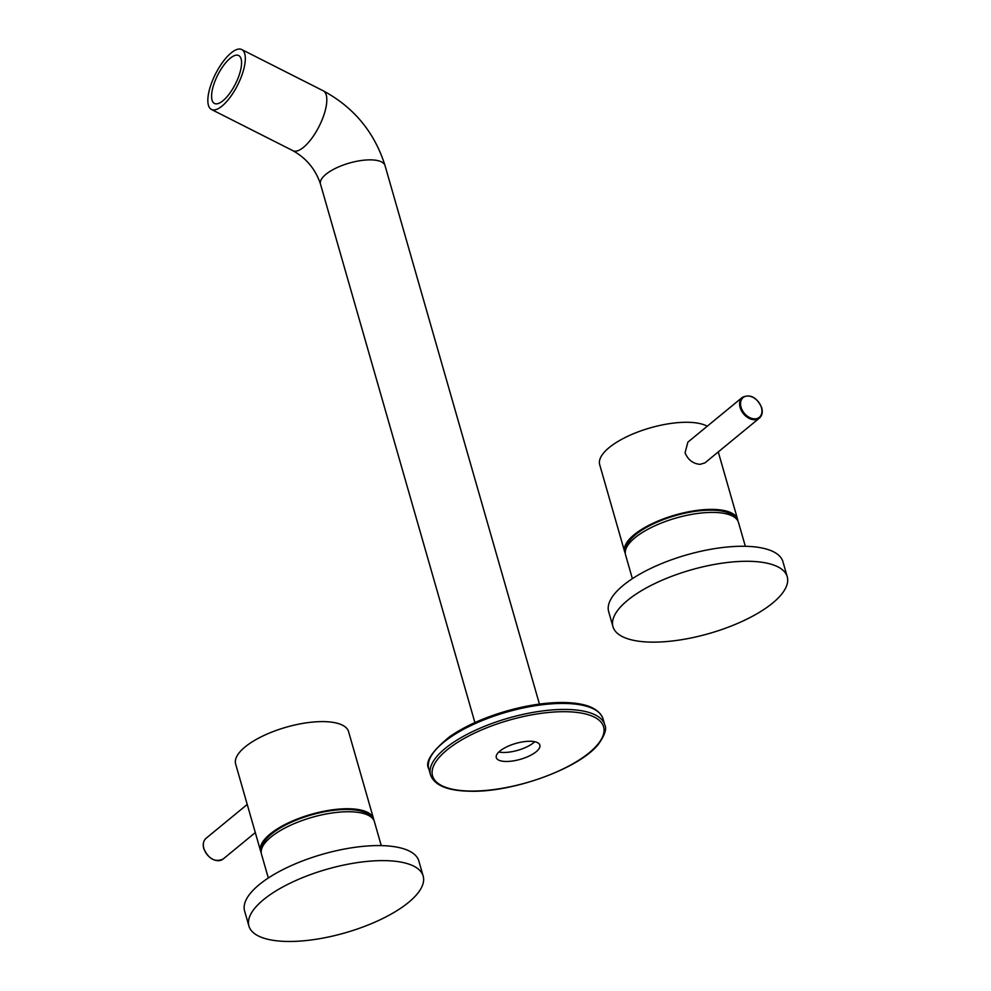 <?xml version="1.0" encoding="UTF-8"?>
<svg xmlns="http://www.w3.org/2000/svg" width="991" height="991" viewBox="0 0 991 991"><rect width="100%" height="100%" fill="white"/><g stroke="black" fill="none" stroke-linecap="round" stroke-linejoin="round"><path stroke-width="1.49" d="M230.197 58.271A26.856 9.898 -63.2 0 0 214.13 83.492A26.856 9.898 -63.2 0 0 214.452 103.46A26.856 9.898 -63.2 0 0 222.963 100.735A26.856 9.898 -63.2 0 0 239.029 75.514A26.856 9.898 -63.2 0 0 238.707 55.546A26.856 9.898 -63.2 0 0 230.197 58.271M222.058 106.037A33.57 12.375 -63.2 0 0 242.138 74.511A33.57 12.375 -63.2 0 0 241.742 49.55A33.57 12.375 -63.2 0 0 231.101 52.957A33.57 12.375 -63.2 0 0 211.021 84.495A33.57 12.375 -63.2 0 0 211.417 109.456A33.57 12.375 -63.2 0 0 222.058 106.037M534.719 741.726A22.657 8.262 -16 0 1 503.205 752.466A22.657 8.262 -16 0 1 498.845 752.008M505.782 761.472A22.657 8.262 -16 0 1 496.293 757.62A22.657 8.262 -16 0 1 506.822 746.805A22.657 8.262 -16 0 1 530.358 741.268A22.657 8.262 -16 0 1 539.86 745.133A22.657 8.262 -16 0 1 529.33 755.947A22.657 8.262 -16 0 1 505.782 761.472M385.189 860.634A90.639 33.075 164 0 0 291.02 882.758A90.639 33.075 164 0 0 248.914 926.028A90.639 33.075 164 0 0 286.894 941.45A90.639 33.075 164 0 0 381.064 919.326A90.639 33.075 164 0 0 423.169 876.056A90.639 33.075 164 0 0 385.189 860.634M423.169 876.056L418.859 861.03A90.639 33.075 164 0 0 380.878 845.608A90.639 33.075 164 0 0 286.721 867.732A90.639 33.075 164 0 0 244.604 911.002L248.914 926.028M381.262 845.62L374.425 821.75A58.742 21.43 164 0 0 349.811 811.753A58.742 21.43 164 0 0 288.777 826.098A58.742 21.43 164 0 0 261.475 854.143L268.326 878.001M370.82 816.857A57.069 20.823 164 0 0 348.039 809.498A57.069 20.823 164 0 0 291.738 822.047A57.069 20.823 164 0 0 261.946 848.073M261.203 852.594A58.742 21.43 -16 0 1 260.621 851.133L235.635 763.999A58.742 21.43 -16 0 1 262.925 735.966A58.742 21.43 -16 0 1 323.958 721.621A58.742 21.43 -16 0 1 348.572 731.618L373.557 818.752A58.742 21.43 -16 0 1 373.842 820.288M260.621 851.133A58.742 21.43 -16 0 1 287.91 823.087A58.742 21.43 -16 0 1 348.943 808.755A58.742 21.43 -16 0 1 373.557 818.752M650.951 642.118A90.639 33.075 164 0 0 745.121 619.994A90.639 33.075 164 0 0 787.226 576.725A90.639 33.075 164 0 0 749.246 561.302A90.639 33.075 164 0 0 655.088 583.426A90.639 33.075 164 0 0 612.971 626.696A90.639 33.075 164 0 0 650.951 642.118M787.226 576.725L782.927 561.699A90.639 33.075 164 0 0 744.947 546.276A90.639 33.075 164 0 0 650.777 568.4A90.639 33.075 164 0 0 608.672 611.67L612.971 626.696M745.331 546.276L738.481 522.418A58.742 21.43 164 0 0 713.867 512.421A58.742 21.43 164 0 0 652.834 526.766A58.742 21.43 164 0 0 625.544 554.811L632.382 578.67M734.876 517.525A57.069 20.823 164 0 0 712.095 510.167A57.069 20.823 164 0 0 655.794 522.715A57.069 20.823 164 0 0 626.002 548.741M742.358 397.354L687.878 442.147L685.054 452.825C688.064 459.898 693.068 463.738 700.08 464.345L704.935 462.884L759.403 418.103A13.428 9.563 -129.4 0 1 748.626 418.103A13.428 9.563 -129.4 0 1 740.141 407.524A13.428 9.563 -129.4 0 1 742.358 397.354C750.36 393.811 756.827 397.267 761.732 407.735C762.897 412.219 762.116 415.675 759.403 418.103A13.428 9.563 -129.4 0 0 761.621 407.933M625.259 553.263A58.742 21.43 -16 0 1 624.677 551.801L599.691 464.668A58.742 21.43 -16 0 1 626.993 436.622A58.742 21.43 -16 0 1 688.027 422.29A58.742 21.43 -16 0 1 707.24 426.229M624.677 551.801A58.742 21.43 -16 0 1 651.967 523.756A58.742 21.43 -16 0 1 713 509.411A58.742 21.43 -16 0 1 737.626 519.42A58.742 21.43 -16 0 1 737.899 520.956M474.9 722.588L320.489 184.091A33.57 12.251 -16 0 1 325.89 174.329A33.57 12.251 -16 0 1 360.65 160.604A33.57 12.251 -16 0 1 385.028 165.584C374.524 132.298 353.923 107.362 323.227 90.8L241.742 49.55M320.489 184.091C315.584 169.374 306.392 158.25 292.915 150.694A33.57 12.375 -63.2 0 0 303.556 147.287A33.57 12.375 -63.2 0 0 323.636 115.761A33.57 12.375 -63.2 0 0 323.227 90.8M428.793 768.843C424.743 762.166 431.704 751.438 449.691 736.672C464.804 726.254 483.645 717.744 506.24 711.129C527.224 705.171 546.537 702.297 564.189 702.52C586.189 702.978 599.134 708.429 603.048 718.884A90.639 33.075 164 0 0 565.068 703.449A90.639 33.075 164 0 0 470.898 725.573A90.639 33.075 164 0 0 428.793 768.843L430.515 774.851A90.639 33.075 -16 0 1 472.62 731.581A90.639 33.075 -16 0 1 566.79 709.457A90.639 33.075 -16 0 1 604.77 724.892C606.926 728.707 604.857 735.087 598.564 744.03C579.809 768.397 512.52 792.8 469.375 791.214C447.375 790.756 434.417 785.306 430.515 774.851M469.833 791.041A88.955 32.455 164 0 0 589.249 752.714A88.955 32.455 164 0 0 566.307 711.711A88.955 32.455 164 0 0 446.904 750.026A88.955 32.455 164 0 0 469.833 791.041M206.091 838.275A13.428 9.563 50.6 0 0 203.873 848.445A13.428 9.563 50.6 0 0 212.359 859.024A13.428 9.563 50.6 0 0 223.148 859.024C215.134 862.579 208.68 859.11 203.774 848.643C202.61 844.159 203.39 840.702 206.091 838.275L247.23 804.457M761.447 407.623A12.759 9.08 50.6 0 0 747.97 396.016A12.759 9.08 50.6 0 0 741.045 407.239A12.759 9.08 50.6 0 0 754.523 418.846A12.759 9.08 50.6 0 0 761.447 407.623M539.438 704.081L385.028 165.584M292.915 150.694L211.417 109.456M603.048 718.884L604.77 724.892M255.294 832.589L223.148 859.024M718.264 451.933L737.626 519.42"/></g></svg>
